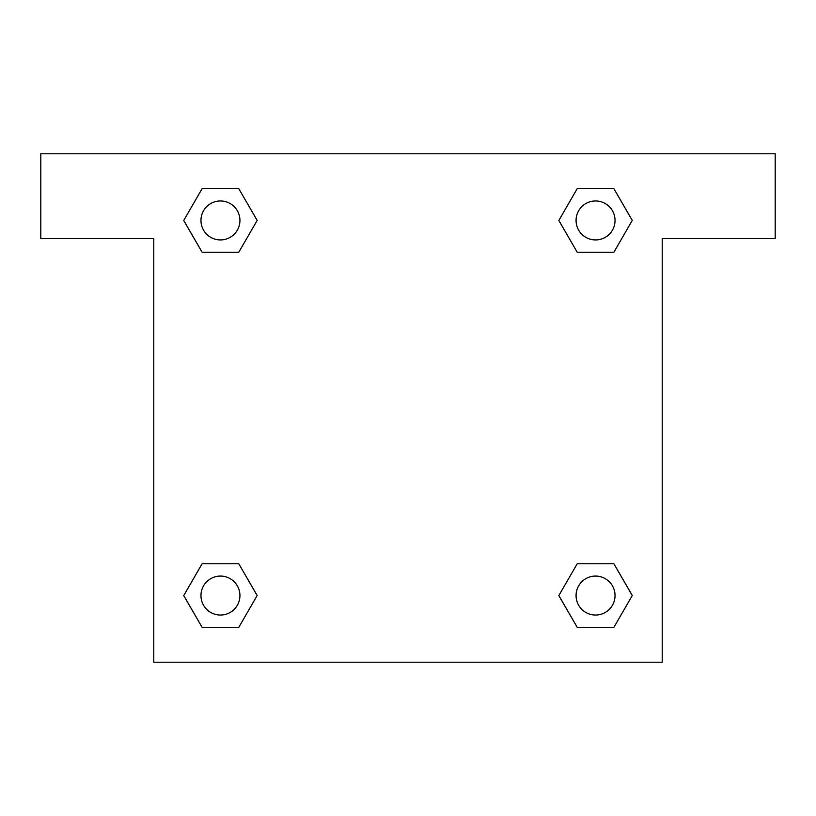 <?xml version="1.0" encoding="UTF-8"?>
<svg xmlns="http://www.w3.org/2000/svg" width="816" height="816" viewBox="0 0 816 816"><rect width="100%" height="100%" fill="white"/><g stroke="black" fill="none" stroke-linecap="round" stroke-linejoin="round"><path stroke-width="1.22" d="M775.2 153.785L40.8 153.785L40.8 238.527L153.785 238.527L153.785 662.215L662.215 662.215L662.215 238.527L775.2 238.527L775.2 153.785M202.103 252.226L238.792 252.226L202.103 252.226L183.753 220.442L202.103 188.669L238.792 188.669L257.142 220.442L238.792 252.226L202.103 252.226L183.712 220.473M238.792 188.669L202.103 188.669L238.792 188.669L257.183 220.422M238.792 563.774L202.103 563.774L238.792 563.774L257.142 595.558L238.792 627.331L202.103 627.331L183.753 595.558L202.103 563.774L238.792 563.774L257.183 595.527M202.103 627.331L238.792 627.331L202.103 627.331L183.712 595.578M613.897 563.774L577.208 563.774L613.897 563.774L632.247 595.558L613.897 627.331L577.208 627.331L558.858 595.558L577.208 563.774L613.897 563.774L632.288 595.527M577.208 627.331L613.897 627.331L577.208 627.331L558.817 595.578M577.208 252.226L613.897 252.226L577.208 252.226L558.858 220.442L577.208 188.669L613.897 188.669L632.247 220.442L613.897 252.226L577.208 252.226L558.817 220.473M613.897 188.669L577.208 188.669L613.897 188.669L632.288 220.422M615.04 595.558A19.492 19.492 0 0 0 585.806 578.677A19.492 19.492 0 0 0 585.806 612.428A19.492 19.492 0 0 0 615.04 595.558M239.935 595.558A19.492 19.492 0 0 0 210.701 578.677A19.492 19.492 0 0 0 210.701 612.428A19.492 19.492 0 0 0 239.935 595.558M615.04 220.442A19.492 19.492 0 0 0 585.806 203.572A19.492 19.492 0 0 0 585.806 237.323A19.492 19.492 0 0 0 615.04 220.442M239.935 220.442A19.492 19.492 0 0 0 210.701 203.572A19.492 19.492 0 0 0 210.701 237.323A19.492 19.492 0 0 0 239.935 220.442"/></g></svg>
